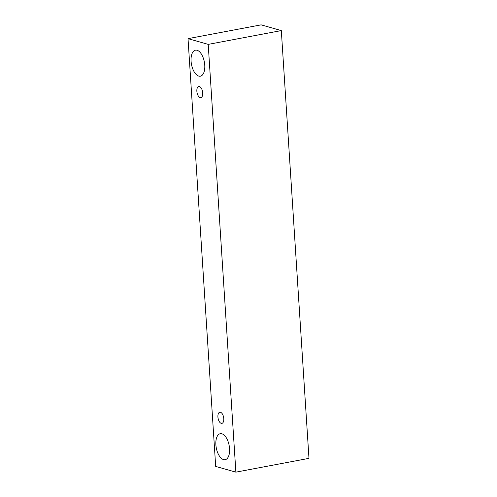 <?xml version="1.0" encoding="UTF-8"?>
<svg xmlns="http://www.w3.org/2000/svg" width="497" height="497" viewBox="0 0 497 497"><rect width="100%" height="100%" fill="white"/><g stroke="black" fill="none" stroke-linecap="round" stroke-linejoin="round"><path stroke-width="0.75" d="M223.78 418.642A5.666 2.808 79.3 0 1 221.904 423.376A5.666 2.808 79.3 0 1 218.09 418.331A5.666 2.808 79.3 0 1 219.798 412.237A5.666 2.808 79.3 0 1 223.78 418.642M235.876 472.15L308.979 458.352L281.314 30.584L261.124 24.85L188.021 38.648L215.686 466.416L235.876 472.15L208.212 44.382L188.021 38.648M208.212 44.382L281.314 30.584M229.558 448.636A13.226 6.554 79.3 0 1 225.172 459.688A13.226 6.554 79.3 0 1 216.282 447.909A13.226 6.554 79.3 0 1 220.264 433.701A13.226 6.554 79.3 0 1 229.558 448.636M204.758 65.119A13.226 6.554 79.3 0 1 200.372 76.178A13.226 6.554 79.3 0 1 191.482 64.399A13.226 6.554 79.3 0 1 195.464 50.185A13.226 6.554 79.3 0 1 204.758 65.119M202.72 92.902A5.666 2.808 79.3 0 1 200.838 97.636A5.666 2.808 79.3 0 1 197.029 92.591A5.666 2.808 79.3 0 1 198.738 86.497A5.666 2.808 79.3 0 1 202.72 92.902"/></g></svg>
